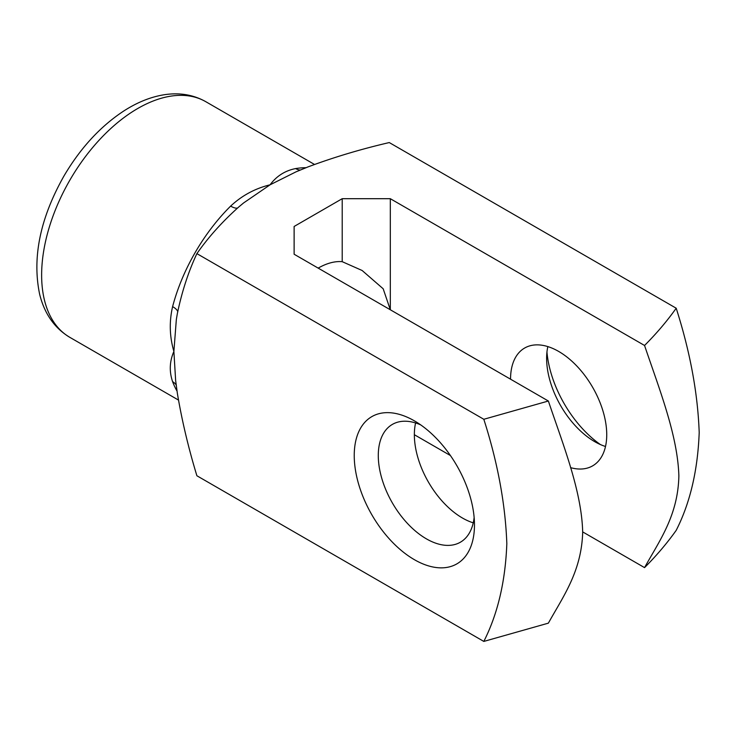 <?xml version="1.0" encoding="UTF-8"?>
<svg xmlns="http://www.w3.org/2000/svg" width="736" height="736" viewBox="0 0 736 736"><rect width="100%" height="100%" fill="white"/><g stroke="black" fill="none" stroke-linecap="round" stroke-linejoin="round"><path stroke-width="1.1" d="M318.173 268.116A68.016 39.266 -60 0 1 342.212 261.676L342.212 198.692L294.124 226.467L294.124 254.233L294.124 226.467M342.212 261.676L362.14 270.498L383.18 288.779L390.31 309.764L390.31 198.692L342.212 198.692M676.2 308.218C690.129 351.826 697.802 393.282 699.2 432.584C697.746 470.516 690.074 503.102 676.2 530.352C667.101 543.168 656.549 555.588 644.552 567.622C659.382 540.767 677.985 515.78 678.868 475.934C677.69 435.307 659.226 388.902 644.552 345.478C656.586 333.436 667.129 321.016 676.2 308.218L389.27 142.563C360.916 149.15 333.85 157.256 308.08 166.879L296.019 171.838L270.075 184.81C276.524 176.088 285.044 170.678 295.633 168.572A136.031 78.54 -60 0 1 306.001 167.698M239.016 206.752C222.401 221.564 208.362 237.194 196.889 253.626C188.416 271.694 181.912 291.668 177.358 313.545L176.346 319.433L173.889 351.412C169.556 336.61 169.133 321.678 172.601 306.608A136.031 78.54 -60 0 1 230.635 206.108C241.932 195.564 255.079 188.471 270.075 184.81L243.616 202.934L239.016 206.752M176.18 384.928A17.002 12.558 -20.8 0 0 172.601 381.671C169.133 371.45 169.556 361.367 173.889 351.412L175.628 380.374L177.358 393.3C181.875 420.311 188.388 447.801 196.889 475.76L483.819 641.424C497.757 613.907 505.42 581.302 506.828 543.619C505.374 504.013 497.702 462.567 483.819 419.281L196.889 253.626M546.949 352.001A85.017 49.082 -120 0 0 600.383 444.544M483.819 419.281L548.366 401.019C563.196 444.986 581.799 491.455 582.682 532.33C581.504 571.587 563.04 596.675 548.366 623.153L483.819 641.424M294.124 254.233L548.366 401.019M644.552 345.478L390.31 198.692M414.359 559.664A85.017 49.082 -120 0 0 474.472 524.961A85.017 49.082 -120 0 0 414.359 420.836A85.017 49.082 -120 0 0 354.237 455.538A85.017 49.082 -120 0 0 414.359 559.664M414.359 434.718L450.432 455.547M582.682 531.898L644.552 567.622M510.545 379.178A68.016 39.266 60 0 1 524.63 348.045A68.016 39.266 60 0 1 592.646 387.311A68.016 39.266 60 0 1 592.646 465.851A68.016 39.266 60 0 1 570.566 467.636M415.582 422.961A68.016 39.266 -120 0 0 462.447 518.015A68.016 39.266 -120 0 0 473.248 522.836M420.707 424.884A68.016 39.266 -120 0 0 392.371 424.405A68.016 39.266 -120 0 0 381.947 478.906A68.016 39.266 -120 0 0 426.383 538.844A68.016 39.266 -120 0 0 460.386 542.211A68.016 39.266 -120 0 0 474.14 517.436M547.842 346.601A68.016 39.266 -120 0 0 546.618 358.358A68.016 39.266 -120 0 0 594.706 441.655A68.016 39.266 -120 0 0 605.507 446.476M237.553 208.021A17.002 5.925 45.2 0 1 230.635 206.108M177.781 311.963A17.002 5.925 14.8 0 0 172.601 306.608M300.242 170.044A17.002 12.558 80.8 0 1 295.633 168.572M314.493 164.45L205.832 101.715A136.031 78.54 120 0 0 69.8 180.256A136.031 78.54 120 0 0 69.8 337.327L178.462 400.062M177.026 391.083A136.031 78.54 -60 0 1 172.601 381.671M243.073 203.366L243.607 202.934M175.702 380.981L175.619 380.374M205.832 101.715C193.752 94.898 180.256 92.515 165.342 94.576C151.368 96.609 137.402 102.157 123.446 111.21C100.114 126.647 80.279 148.267 63.94 176.042C40.14 218.252 32.044 257.664 39.643 294.262C44.5 313.812 54.556 328.164 69.8 337.327"/></g></svg>
